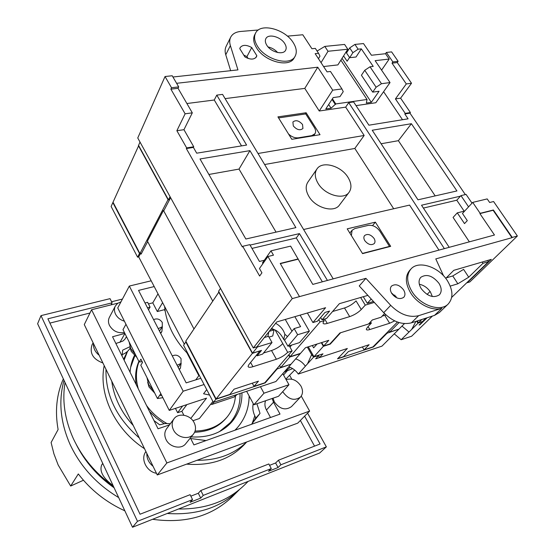 <?xml version="1.0" encoding="UTF-8"?>
<svg xmlns="http://www.w3.org/2000/svg" width="555" height="555" viewBox="0 0 555 555"><rect width="100%" height="100%" fill="white"/><g stroke="black" fill="none" stroke-linecap="round" stroke-linejoin="round"><path stroke-width="0.83" d="M164.641 306.547C165.376 315.302 167.998 324.058 172.508 332.806C176.518 340.486 181.756 347.61 188.221 354.166M283.501 372.793L290.23 367.361M293.304 125.936C296.828 129.905 300.033 130.758 302.933 128.489L302.537 124.514C299.006 120.546 295.794 119.713 292.901 122.01L293.304 125.936M278.568 117.91L305.722 113.921L314.366 127.588C315.795 129.96 316.003 132.007 314.969 133.734L311.785 135.621L298.389 137.806C294.934 138.167 291.639 136.891 288.524 133.991M374.035 238.386C370.719 234.425 367.556 233.488 364.559 235.591C363.56 236.964 363.643 238.664 364.822 240.69C368.125 244.651 371.274 245.601 374.285 243.541C375.312 242.153 375.229 240.44 374.035 238.386M351.377 235.563L352.071 230.269L354.867 228.57L368.229 225.385C372.724 224.83 376.616 226.787 379.904 231.241L389.499 246.413L362.422 253.413M114.115 487.803C97.569 476.141 84.943 461.698 76.25 444.472M118.673 497.571C96.639 484.279 80.44 466.568 70.069 444.43C60.342 422.23 58.33 400.877 64.026 380.369M83.444 480.235L70.672 486.041L58.171 464.993L53.925 453.851L51.102 442.529L58.108 429.535C54.813 411.213 56.561 394.327 63.332 378.878M70.672 486.041L78.31 473.949C90.694 490.03 106.213 502.324 124.854 510.829M239.691 489.35L232.573 496.454C212.079 516.233 185.405 523.851 152.556 519.3M239.559 489.482C221.105 507.478 196.99 515.477 167.221 513.479M284.701 43.519C280.636 36.665 268.231 33.411 265.859 38.649C264.936 40.508 265.241 42.7 266.782 45.212C270.812 52.108 283.223 55.368 285.617 50.234C286.602 48.334 286.297 46.093 284.701 43.519M277.611 52.517C275.002 49.631 271.825 47.772 268.079 46.932M255.577 33.12L254.689 34.819C252.9 38.503 253.51 42.825 256.514 47.792C264.52 61.605 289.335 68.099 294.15 57.935L295.1 56.284C297.133 52.434 296.523 47.91 293.276 42.714C285.11 29.033 260.302 22.512 255.577 33.12C253.788 36.797 254.405 41.126 257.416 46.1C265.443 59.926 290.293 66.447 295.1 56.284M316.912 169.032L307.838 182.172C305.347 186.126 305.694 190.871 308.878 196.408C315.469 208.021 334.145 213.155 339.487 205.01L349.102 192.259C343.76 200.417 324.821 195.11 318.07 183.372C314.81 177.773 314.421 172.994 316.912 169.032C322.157 160.492 341.131 165.73 348.027 177.406C351.495 183.205 351.856 188.152 349.102 192.259M438.977 283.341C432.678 275.648 426.601 273.65 420.766 277.333C418.366 280.24 418.512 284.007 421.21 288.649C427.454 296.335 433.504 298.403 439.373 294.851C441.905 291.895 441.773 288.059 438.977 283.341M432.345 296.53L430.416 291.979C427.53 287.761 423.833 285.18 419.323 284.257M391.705 293.401C390.019 290.445 389.95 288.003 391.497 286.089C395.417 283.529 399.447 284.791 403.589 289.89C405.323 292.887 405.386 295.357 403.776 297.3C399.85 299.797 395.826 298.5 391.705 293.401M396.971 297.931L391.365 292.811M411.907 291.424C420.253 305.451 440.483 312.354 448.19 304.036C453.386 298.07 453.144 290.327 447.462 280.809C438.866 266.809 418.546 260.094 410.964 269.002C406.288 274.76 406.6 282.231 411.907 291.424M441.884 308.254L418.643 315.677C409.195 317.897 399.877 314.456 390.706 305.347L365.905 278.339L359.252 285.943L383.72 312.694C392.78 321.713 402.007 325.098 411.401 322.85L434.516 315.386L441.884 308.254C432.574 311.549 417.436 304.126 410.582 292.797C405.296 283.619 404.99 276.154 409.666 270.403L410.964 269.002M434.516 315.386L439.414 312.5L448.19 304.036M349.692 47.924L352.89 52.683L349.671 57.699L346.5 52.961L349.692 47.924L354.916 44.428L363.504 43.567L371.455 55.25L385.517 53.71L386.363 52.461L391.608 51.892L398.115 61.314L392.878 61.924L386.363 52.461M354.916 44.428L358.128 49.187L352.89 52.683M370.025 66.794L381.465 83.708L376.117 87.225L372.71 92.13L361.423 75.258L364.732 70.298L370.025 66.794L373.224 66.413L361.319 48.854L358.128 49.187M381.465 83.708L390.04 82.577L375.131 60.661L389.194 59.059L385.517 53.71M346.362 51.504L346.91 52.316M343.58 55.902L347.139 61.23L349.532 57.498M342.033 58.344L371.309 102.342L366.356 103.057L367.028 99.477L335.768 103.938L331.044 108.197L325.778 108.96L333.201 97.576L339.951 96.646L343.247 91.644L341.935 88.939L332.709 90.16L317.758 67.204L176.608 83.305M372.71 92.13L379.072 91.256L371.309 102.342M349.671 57.699L356.039 57.005L361.319 48.854M321.047 62.659L328.019 51.268L324.807 46.412L344.593 44.442L347.805 49.228L337.877 64.907L323.579 66.538M292.263 298.604L253.281 347.971L137.758 137.966L165.036 76.528L171.523 87.739L170.878 89.147L185.12 113.803L176.872 130.716L186.66 147.901L186.327 148.553L242.306 246.899L242.701 246.302L259.629 276.029L261.925 272.817L259.462 268.509L267.94 256.514L292.263 298.604L365.905 278.339M185.12 113.803L192.307 112.838L178.051 88.3L178.703 86.899L172.21 75.751L165.036 76.528M258.366 29.984L240.669 31.462C235.799 31.926 232.469 33.834 230.686 37.199C229.513 39.613 229.409 42.409 230.374 45.586L237.949 69.888L172.945 77.013M287.407 36.137L302.787 34.764L311.931 48.736L315.337 48.396L318.549 53.301L315.15 53.655L327.075 71.872L330.475 71.47L341.935 88.939M244.901 56.908C250.256 59.808 254.107 59.787 256.445 56.839L256.833 55.701L251.713 47.536C246.344 44.608 242.479 44.65 240.128 47.661L239.788 48.667L244.901 56.908M262.917 263.625L262.48 262.869L270.965 250.839L290.619 246.122L312.798 284.41L494.47 235.015L479.895 213.599L493.124 210.283L511.974 237.7L435.786 258.901L443.549 275.814M297.952 259.24L280.344 263.653M445.755 278.409L453.796 270.32L491.328 259.372L467.22 282.724L469.863 281.919L517.378 236.007L512.251 237.429L493.395 210.005L480.158 213.321L472.721 202.395L462.454 213.446L467.303 220.647L464.5 223.603L457.285 212.856L464.695 211.032M517.378 236.007L493.596 201.541L489.656 202.499L487.193 198.919L472.721 202.395M253.281 347.971L256.93 346.861L276.709 321.955L325.591 307.699L312.93 322.552L317.495 321.185L325.008 312.416L329.58 311.071L322.025 319.826L326.527 318.473L339.376 303.682L367.875 295.371M373.466 301.483L367.299 303.314L371.212 299.02M393.433 295.544L394.848 295.121M465.333 194.59L409.965 113.144L410.402 112.561L400.606 98.166L411.519 83.236L397.248 62.548L398.115 61.314M472.021 203.151L466.082 194.417L460.948 195.61L468.573 206.862M469.37 241.841L453.074 217.428L457.285 212.856M270.965 250.839L273.476 255.168L267.94 256.514M178.703 86.899L171.523 87.739M393.689 208.749L354.825 148.449L364.163 135.475L345.682 107.15L319.25 111.014L332.709 90.16M345.682 107.15L348.72 102.633L353.611 101.933L368.909 125.194L408.085 118.825L404.796 113.962L405.226 113.38L395.431 98.915L406.295 83.937L411.519 83.236M390.04 82.577L375.804 102.744L356.039 105.63M319.25 111.014L304.792 88.398L317.758 67.204M241.543 145.896L214.265 100.011L186.896 103.528M214.265 100.011L216.783 95.12L222.562 94.392L333.215 278.86M304.792 88.398L225.094 98.623M381.583 70.145L389.194 59.059M400.606 98.166L395.431 98.915M192.307 112.838L183.955 129.69L176.872 130.716M444.375 248.633L348.72 102.633M438.956 250.111L409.583 205.093L303.606 229.506M322.358 281.815L296.287 237.97L299.464 233.606L327.422 280.435M449.217 247.322L421.522 205.211L460.456 196.158L460.948 195.61M183.955 129.69L193.744 146.777L193.404 147.429L196.699 153.18L246.607 145.07L216.783 95.12M390.678 246.351L362.561 253.628L347.215 228.84L375.367 222.153L390.678 246.351M306.131 112.748L320.02 134.692L291.812 139.312L277.923 116.869L306.131 112.748L305.361 113.969M258.013 153.492L364.163 135.475M354.825 148.449L264.631 164.523M367.299 303.314L363.282 296.71M307.394 313.006L312.93 322.552M320.658 317.495L322.025 319.826M242.701 246.302L249.819 244.651L259.442 261.447L264.333 260.246M299.464 233.606L250.076 245.095M296.287 237.97L251.963 248.397M464.167 211.164L456.779 200.216L460.456 196.158M456.779 200.216L423.403 208.07M402.5 119.734L383.595 91.7M397.248 62.548L392.017 63.166L406.295 83.937M392.017 63.166L392.878 61.924M410.402 112.561L405.226 113.38M372.225 130.238L417.977 199.814L456.931 190.948L411.394 123.709L372.225 130.238M409.965 113.144L404.796 113.962M295.891 227.619L249.93 150.641L200.015 158.966L245.851 239.011L295.891 227.619M193.404 147.429L186.327 148.553M193.744 146.777L186.66 147.901M435.175 195.901L398.379 140.679L381.112 143.759M398.379 140.679L411.394 123.709M276.057 232.136L239.025 169.088L208.888 174.464M239.025 169.088L249.93 150.641M372.53 225.614L375.367 222.153M178.051 88.3L170.878 89.147M298.181 258.935L280.219 263.438L299.492 296.592M230.686 37.199L226.114 46.405C224.941 48.826 224.824 51.622 225.767 54.778L230.651 70.686M248.092 58.448L246.947 56.603L243.77 55.077M255.723 57.782L256.833 55.701M246.947 56.603L251.713 47.536M376.117 87.225L364.732 70.298M318.445 58.698L319.978 56.18L318.549 53.301M335.768 103.938L332.417 98.776M340.895 60.148L367.028 99.477M328.671 104.52L331.044 108.197M332.015 99.387L335.366 104.548M328.019 51.268L347.805 49.228M324.807 46.412L317.085 51.06M290.695 364.302L277.188 368.922L276.987 368.555M307.331 347.111L311.639 354.617L313.624 357.08L318.771 355.408L315.656 358.835L347.347 348.478L337.509 358.877L373.55 346.903L387.071 333.208L386.835 332.813M290.792 364.503L275.884 381.528L213.398 402.382L183.587 345.286L185.828 341.942L215.86 399.281L213.398 402.382M295.676 358.884C299.672 360.195 302.905 362.644 305.375 366.21L307.519 363.837L311.639 354.617M398.546 329.261L387.071 333.208M422.39 321.512L418.102 323.121L416.521 321.199M288.76 366.827C292.693 368.118 295.87 370.525 298.299 374.049L381.965 346.133L398.643 329.448M401.98 326.076L408.993 332.05L411.699 329.399L415.938 321.387M432.428 316.059L411.609 336.24L401.154 339.729L394.251 333.839M298.299 374.049L305.375 366.21M401.154 339.729L408.993 332.05M137.584 257.166L139.506 253.482L112.852 202.596L111.118 206.467L137.584 257.166L138.708 256.916L184.322 344.197M277.188 368.922L265.186 382.894L215.86 399.281M307.519 363.837L313.624 357.08M411.699 329.399L418.102 323.121M427.086 317.786L419.934 324.751L419.074 325.036L422.501 321.692M112.852 202.596L113.199 202.533M140.72 253.413L141.109 254.141L147.672 241.585L193.952 328.921L147.436 241.141L163.461 210.442L164.002 210.331M419.934 324.751L419.719 324.404M264.992 382.534L265.186 382.894M186.182 341.845L185.828 341.942M139.506 253.482L139.853 253.406M373.321 346.521L373.55 346.903M140.512 253.462L138.708 256.916M249.139 395.986C248.987 408.112 245.088 418.65 237.443 427.6L234.945 430.229M130.099 372.259C130.453 366.231 131.882 360.653 134.4 355.519M113.088 485.597C103.147 478.23 99.338 471.362 101.655 465L102.731 463.383M248.161 481.365L245.039 484.487C228.056 501.13 205.891 509.303 178.537 508.99M113.463 486.402C95.522 473.429 82.126 457.445 73.267 438.457C64.782 419.434 62.035 400.793 65.032 382.527M133.283 425.539C127.282 419.011 122.44 411.949 118.742 404.338C115.086 396.728 112.762 389.02 111.77 381.216M47.89 318.806L112.117 302.815L110.029 298.652L40.987 315.628L137.494 521.305L192.55 499.604L190.122 494.685L140.033 514.228L47.89 318.806M153.062 466.283C148.754 462.78 146.68 458.506 146.839 453.463M255.668 417.554L254.911 419.608M99.178 355.276C95.071 351.953 93.171 348.041 93.483 343.538M304.619 416.16L320.075 443.972L278.437 460.22L280.879 464.785L278.048 467.525L268.481 471.306L271.277 468.573L203.248 495.386L200.723 498.092L190.074 502.303L192.55 499.604M307.574 413.163L326.361 446.865L280.879 464.785M246.614 442.002C233.953 454.309 217.428 460.407 197.046 460.289M224.706 450.084L219.78 451.895M139.333 437.999C116.564 418.054 105.45 395.16 105.984 369.304M254.787 415.848L252.164 423.527M241.952 392.85C242.112 403.929 238.782 413.558 231.955 421.751C222.055 432.838 208.479 437.881 191.225 436.889M124.098 360.126L127.553 351.329M271.277 468.573L268.835 463.966L200.813 490.509L203.248 495.386M326.361 446.865L319.68 452.998L132.513 527.25L37.622 323.731L40.987 315.628M132.513 527.25L137.494 521.305M111.59 301.767L122.433 299.076M235.098 415.563L230.374 423.486M123.633 359.189L127.386 351.481M269.57 465.347L275.62 462.981L278.048 467.525M278.437 460.22L275.62 462.981M190.851 496.156L198.308 493.242L200.723 498.092M200.813 490.509L198.308 493.242M300.373 420.468L314.56 446.13M111.056 304.868L112.117 302.815M49.915 323.1L89.959 313.02M246.732 441.953L244.429 444.451C230.124 459.457 210.851 466.02 186.626 464.133M144.543 448.738C114.878 429.535 98.318 394.008 104.194 365.606M165.952 471.757L161.484 473.408M156.461 473.297C146.416 471.653 140.228 458.714 145.916 451.562M268.974 433.753L265.089 435.182M102.918 362.977C93.067 359.307 89.431 353.278 92.012 344.891L93.115 342.782M124.403 321.178C120.359 319.971 117.41 317.633 115.544 314.165C114.157 311.265 114.094 308.552 115.343 306.034L117.618 303.384L120.983 301.816M124.41 332.507C117.986 333.506 113.019 331.168 109.515 325.507C108.163 322.642 108.107 319.957 109.342 317.46L115.343 306.034M194.174 422.737C196.158 426.962 195.929 430.742 193.487 434.079C189.005 440.226 177.059 437.756 173.444 429.848C171.564 425.768 171.745 422.105 173.972 418.852C178.37 412.407 190.469 414.786 194.174 422.737M193.487 434.079L185.772 443.66C181.325 449.751 169.58 447.358 166.049 439.567C164.218 435.543 164.412 431.929 166.625 428.71L173.972 418.852M286.123 379.62C291.965 377.997 296.911 380.161 300.97 386.1C303.155 390.394 302.995 394.05 300.484 397.075C294.441 401.189 288.649 399.579 283.112 392.225L282.779 391.58M300.484 397.075L291.472 406.621C285.478 410.721 279.769 409.146 274.35 401.903L273.039 398.178M253.233 403.589C252.275 407.946 252.99 412.434 255.383 417.041L255.91 417.977L251.686 424.131M255.91 417.977L260.024 413.399L256.903 403.735M154.019 420.621L159.687 424.818L164.856 423.548L170.371 423.68M301.261 396.097L309.628 411.082L297.737 423.139L157.273 474.962L84.277 324.585L91.568 309.745L117.958 303.141M122.128 354.645C125.631 353.285 128.295 351.142 130.12 348.207M309.628 411.082L166.861 462.953L91.568 309.745M289.765 375.534L291.826 379.211M272.144 398.483L273.511 402.195L280.018 414.099L193.91 444.909L190.386 437.93M169.455 424.908L158.05 428.779L112.533 336.753L124.868 333.416M129.877 346.729L122.648 350.156L122.038 355.963M251.519 424.298L260.024 413.399M190.691 438.533L206.058 440.566M157.273 474.962L166.861 462.953M115.877 343.503L122.877 341.061L124.806 339.341L126.491 336.663M265.574 400.752C264.464 403.645 264.756 406.732 266.449 410.006L270.507 417.499M235.473 395.923C234.821 404.026 231.983 411.116 226.946 417.214C219.197 426.143 208.576 430.756 195.082 431.068M166.743 423.437C158.633 418.845 151.897 412.858 146.527 405.483M226.946 417.214L225.934 418.408C218.309 427.204 207.875 431.825 194.625 432.255M164.1 423.645L156.344 418.137L149.538 411.56M240.031 393.495C240.357 404.699 237.082 414.446 230.193 422.737L219.482 431.596M230.193 422.737L225.871 427.51M191.51 361.624L191.857 361.125M191.246 359.952L190.892 360.452M132.478 360.112L134.816 355.887L130.612 367.465M136.211 384.629C134.879 376.235 135.76 368.492 138.875 361.402M138.313 388.868C135.58 379.162 135.815 370.102 139.021 361.693M318.48 355.734L319.534 357.566L347.347 348.478L337.801 358.572L343.524 356.671L348.436 351.516L369.11 344.704L364.101 349.837L372.946 346.903L397.449 322.046M140.026 142.087L138.549 145.368L168.429 199.821L169.622 199.592L163.711 210.9L212.697 300.956L163.461 210.442M308.275 346.813L313.964 356.74L323.385 346.306L330.253 344.114L340.617 332.743L371.35 323.114L370.573 321.831M218.961 291.944L185.786 341.096L216.103 398.969L252.352 353.389L259.636 350.961M218.684 292.013L252.352 353.389M313.964 356.74L322.961 353.819L319.534 357.566M417.311 320.943L418.463 322.788L422.535 321.47L425.928 318.161M394.716 320.894L389.624 323.246L369.824 329.538C367.514 330.239 366.342 330.121 366.293 329.191L367.57 327.11L371.35 323.114M364.101 349.837L362.366 346.924M216.103 398.969L229.832 394.411L234.099 389.173L258.429 381.16L254.017 386.384L264.742 382.825L292.117 350.92L289.231 345.814M275.12 329.996L287.691 352.314L292.117 350.92M287.691 352.314C284.875 355.242 281.107 357.552 276.383 359.252L252.934 366.709C249.847 367.639 248.224 367.5 248.071 366.314L248.917 364.552L259.726 351.114M254.017 386.384L252.282 383.186M138.694 145.625L113.026 202.207L139.943 253.586L141.587 253.219M280.705 367.549L289.765 357.045L300.2 353.715L291.028 364.191L280.705 367.549L279.581 365.53M388.736 330.891L389.527 332.188L399.038 322.573M389.527 332.188L398.92 329.143L404.456 323.6M418.463 322.788L421.849 319.479M138.417 145.667L168.026 199.647L139.943 253.586M323.385 346.306L321.289 342.699M289.765 357.045L288.614 355.006M312.326 345.529L313.658 347.846L317.051 344.038M315.948 345.279L315.511 344.523M382.104 316.17L385.954 314.928M282.786 343.594C279.998 346.549 276.244 348.859 271.527 350.531L263.493 353.029M150.71 385.052L148.691 381.021M153.437 390.505L148.608 384.518L146.971 377.587M154.762 393.148L148.99 386.96L147.672 382.235M132.701 349.06L130.737 345.141M135.413 354.492L130.682 348.651L129.135 341.942M136.856 357.371L131.188 351.315L129.946 346.924M153.603 319.652C156.975 318.112 159.868 319.035 162.275 322.434L162.296 326.735L158.244 328.657M162.296 326.735L159.479 331.058M162.358 326.624L161.907 331.46L160.464 332.972M172.314 355.97C175.685 354.305 178.606 355.221 181.069 358.71L180.986 363.428L177.094 365.252M180.986 363.428L178.19 367.382M181.159 363.15L180.424 368.104L179.209 369.359M160.825 393.627L157.447 398.525L140.797 365.245L142.545 362.429L140.894 359.134L139.152 361.964L122.988 329.649L125.964 324.293M161.567 395.111L160.395 395.486L161.671 395.32M198.836 375.673L186.91 352.813M165.21 311.23L164.405 309.683L157.308 311.542L152.792 302.829L148.449 303.939M190.767 418.442L206.543 398.136L169.261 410.409L117.743 307.928L129.329 286.061L151.189 280.795M294.663 370.046L285.846 379.134M183.851 415.216L181.867 411.297L177.628 412.705L175.442 408.376M237.186 394.438L234.307 396.929L212.079 404.366L210.623 404.338M212.912 401.452L199.377 418.525L192.918 420.725M200.813 378.281L186.175 382.881L138.535 290.404L154.2 286.567M204.08 384.532L183.192 391.206L129.329 286.061M282.793 373.64L288.961 384.733L263.979 393.204L260.427 386.682M288.961 384.733L278.527 396.284L253.871 404.782L246.621 391.296M209.575 395.056L203.56 393.772L206.737 389.624M253.871 404.782L263.979 393.204M169.261 410.409L183.192 391.206M292.672 368.617L285.353 371.503M177.628 412.705L182.609 406.01M234.307 396.929L236.048 394.82M212.079 404.366L213.765 402.257M181.867 411.297L186.882 404.609M199.196 375.187L195.762 379.87M162.601 302.642L157.308 311.542M158.002 293.838L152.792 302.829M147.477 307.768L150.079 307.095L147.616 302.329L145.022 302.995M150.079 307.095L148.518 309.787M157.447 398.525L162.865 397.692M139.152 361.964L142.184 361.707M267.857 336.476L268.863 331.834M284.854 334.263L283.772 339.528L284.521 340.173L287.518 336.566L284.854 334.263C283.48 329.802 280.601 326.25 276.217 323.614L275.641 323.294M283.772 339.528C281.302 334.741 278.52 331.619 275.426 330.163L271.541 328.456M384.566 313.589L381.112 317.217L372.356 319.944L368.534 323.995L339.924 332.958L329.878 343.996L323.69 345.973L321.713 342.567M360.632 297.48L365.266 305.125L361.263 309.524C358.1 312.659 354.236 315.025 349.678 316.621L327.263 323.426C324.522 324.21 323.114 324.023 323.031 322.857L324.21 320.665L323.461 319.396M395.701 296.044L394.432 296.419M374.327 302.42L365.266 305.125M168.429 199.821L170.059 196.685M220.501 288.392L218.587 291.25L252.539 353.147L261.509 350.385L257.131 355.81L262.619 354.104L272.019 342.539L257.437 346.986L252.539 353.147M257.187 346.535L257.437 346.986M284.521 340.173L287.934 346.223L299.513 342.615L309.364 331.141L297.647 334.721L294.143 328.588L300.595 326.652L294.858 316.662M323.69 345.973L328.782 340.326L305.465 347.701L300.498 353.375L290.057 356.712L320.089 321.907L324.21 320.665M395.444 297.133L396.055 296.488M288.905 354.666L290.057 356.712M482.149 262.05L482.982 263.306L488.525 261.683L451.673 297.404M482.982 263.306L468.739 277.188L457.854 283.785L450.223 286.102M427.093 294.434L430.063 291.444M272.019 342.539L268.516 336.274L264.34 337.53M289.953 347.09L291.68 345.057M318.785 319.673L320.089 321.907M287.934 346.223L297.647 334.721M488.525 261.683L487.692 260.434M300.123 315.129L309.364 331.141M264.825 336.913L265.047 337.315M287.518 336.566L294.143 328.588M291.972 331.203L285.277 319.451M332.57 311.515L344.516 307.976C349.074 306.416 352.918 304.05 356.046 300.886L361.263 309.524M468.739 277.188L463.591 269.362L452.755 275.953L446.303 277.861M256.653 354.936L257.131 355.81M169.622 199.592L170.614 197.691M270.66 329.573L272.859 328.921M268.988 337.107L272.748 335.976L274.017 329.934L272.005 329.177M269.251 331.342L274.017 329.934M311.473 136.093L311.785 135.621M298.091 138.285L298.389 137.806M411.401 322.85L418.643 315.677M383.72 312.694L390.706 305.347M225.767 54.778L230.374 45.586M102.807 463.543L101.655 465M119.915 342.386L124.917 333.513M266.449 410.006L273.511 402.195M271.527 350.531L276.383 359.252M250.61 362.45L252.934 366.709M384.788 315.337L389.624 323.246M368.048 326.597L369.824 329.538M283.55 375L287.136 370.913M349.678 316.621L344.516 307.976M327.263 323.426L324.682 319.028M457.854 283.785L452.755 275.953M313.658 135.732L314.969 133.734M349.837 233.072L352.071 230.269M237.443 427.6L235.223 430.125M161.907 331.46L160.693 333.416M180.424 368.104L179.355 369.644"/></g></svg>
